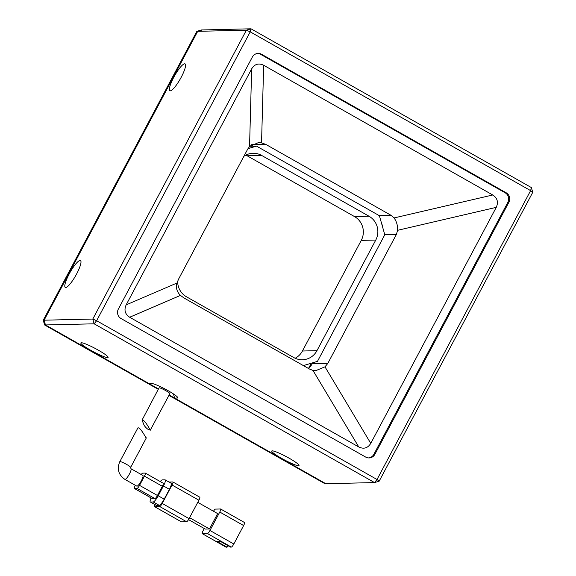 <?xml version="1.0" encoding="UTF-8"?>
<svg xmlns="http://www.w3.org/2000/svg" width="576" height="576" viewBox="0 0 576 576"><rect width="100%" height="100%" fill="white"/><g stroke="black" fill="none" stroke-linecap="round" stroke-linejoin="round"><path stroke-width="0.86" d="M196.848 31.349L246.384 30.182L250.999 28.8L250.222 31.853L530.611 190.627L531.396 187.574L250.999 28.8L201.47 29.966L196.848 31.349L43.258 320.213L44.604 324.972L158.256 389.326M168.941 395.374L325.001 483.746L325.85 483.725L169.142 394.992M245.837 155.117A17.532 17.006 -91.3 0 1 247.118 155.772L354.506 216.576A17.532 17.006 -91.3 0 1 361.253 240.386L302.429 351.014A17.532 17.006 -91.3 0 1 295.142 358.25M44.604 324.972L45.461 324.95L158.465 388.937M379.152 481.198L532.742 192.334L530.611 190.627L377.021 479.491L379.152 481.198L374.53 482.58L377.021 479.491L96.631 320.717L94.14 323.813L374.53 482.58L325.85 483.725L174.622 398.088L177.271 398.03A15.077 1.843 -152 0 0 177.761 397.591A15.077 1.843 -152 0 0 165.91 389.462A15.077 1.843 -152 0 0 151.618 383.501L148.968 383.566L45.461 324.95L94.14 323.813L92.794 319.046L96.631 320.717L250.222 31.853L246.384 30.182L92.794 319.046L44.114 320.191L45.461 324.95L44.114 320.191L197.705 31.327L202.32 29.945L197.705 31.327L44.114 320.191L43.258 320.213M243.886 156.298A17.532 17.006 -91.3 0 1 253.058 153.266A17.532 17.006 -91.3 0 1 261.641 155.434L369.022 216.238A17.532 17.006 -91.3 0 1 375.768 240.048L316.944 350.676A17.532 17.006 -91.3 0 1 302.443 359.762A17.532 17.006 -91.3 0 1 293.861 357.595L186.48 296.791A17.532 17.006 -91.3 0 1 177.646 281.138M303.386 365.594L317.47 361.368L384.79 234.763L379.397 215.712L256.5 146.124L247.99 148.673M249.739 146.282L256.5 146.124M381.168 221.969A14.026 13.601 -91.3 0 1 382.378 226.246M250.913 145.181L252.734 146.21M312.718 362.794L312.185 363.794A14.026 13.601 -91.3 0 1 308.29 368.366M263.657 65.254L492.754 194.983C497.398 198.065 498.564 202.19 496.26 207.353L370.764 443.369C367.776 448.157 363.78 449.352 358.769 446.969L129.672 317.239C125.028 314.158 123.862 310.032 126.166 304.87L251.662 68.846C254.642 64.066 258.638 62.87 263.657 65.254L261.547 142.906L265.752 144.367L251.561 144.706M312.185 363.794L327.802 363.427L396.432 234.36L384.754 234.634M379.181 215.59L391.032 215.309L394.063 217.944C396.641 221.508 397.807 225.626 397.57 230.321L396.432 234.36M391.032 215.309L265.752 144.367M327.802 363.427L324.979 366.84L315.648 370.706L312.984 370.44L309.334 368.964L184.054 298.022L180.461 295.402C176.868 291.866 175.702 287.741 176.962 283.025L178.661 278.971L247.284 149.904L249.552 146.506L258.329 142.654L261.547 142.906M150.372 429.998C148.68 430.171 146.635 428.681 144.238 425.52L142.042 420.12C144.72 418.997 150.941 431.712 150.372 429.998L169.862 393.646A6.134 0.749 -152 0 0 165.37 390.413A6.134 0.749 -152 0 0 159.221 387.806A6.134 0.749 -152 0 0 159.026 387.886L142.042 420.12M146.167 437.904C146.765 439.574 140.494 426.924 137.909 427.889L119.808 461.635A6.134 0.749 28 0 1 120.01 461.563A6.134 0.749 28 0 1 126.158 464.17A6.134 0.749 28 0 1 130.644 467.395L146.369 437.832M130.946 468.698A6.134 1.296 -60.5 0 1 129.24 474.343A6.134 1.296 -60.5 0 1 125.064 479.419A6.134 1.296 -60.5 0 1 124.898 479.383L136.829 486.137A6.134 1.296 -60.5 0 0 136.994 486.173A6.134 1.296 -60.5 0 0 141.17 481.097A6.134 1.296 -60.5 0 0 142.877 475.459L130.946 468.698L130.644 467.395M134.489 488.513L137.052 488.448L154.951 498.586L152.388 498.643L134.489 488.513A3.506 0.742 119.5 0 1 134.395 488.491A3.506 0.742 119.5 0 1 135.266 485.46L135.353 485.302M139.543 485.359L144.439 476.136L162.338 486.274L157.435 495.49L139.543 485.359A3.506 0.742 119.5 0 1 137.052 488.448M141.228 474.523A3.506 0.742 119.5 0 1 142.661 473.148L145.224 473.083A3.506 0.742 119.5 0 1 145.318 473.105A3.506 0.742 119.5 0 1 144.439 476.136M162.338 486.274A3.506 0.742 -60.5 0 0 163.21 483.242L145.318 473.105M154.951 498.586A3.506 0.742 -60.5 0 0 157.435 495.49M160.243 481.558A7.013 1.476 119.5 0 1 162.266 479.902L165.002 479.837A7.013 1.476 119.5 0 1 165.19 479.88A7.013 1.476 119.5 0 1 163.44 485.942L158.213 495.778A7.013 1.476 119.5 0 1 153.238 501.962L150.502 502.027A7.013 1.476 119.5 0 1 150.314 501.984A7.013 1.476 119.5 0 1 151.085 497.938M150.314 501.984L156.283 505.361A7.013 1.476 -60.5 0 0 156.47 505.404L150.502 502.027M153.238 501.962L159.206 505.339L156.47 505.404M159.206 505.339A7.013 1.476 -60.5 0 0 164.182 499.154L158.213 495.778M163.44 485.942L169.409 489.319L164.182 499.154M169.409 489.319A7.013 1.476 -60.5 0 0 171.158 483.257L165.19 479.88M169.02 482.047L172.814 481.961A3.506 0.742 119.5 0 1 172.908 481.982A3.506 0.742 119.5 0 1 172.037 485.014L162.23 503.446A3.506 0.742 119.5 0 1 159.746 506.542L154.62 506.664A3.506 0.742 119.5 0 1 154.526 506.642A3.506 0.742 119.5 0 1 154.922 504.59M199.663 497.16A3.506 0.742 119.5 0 1 199.757 497.182A3.506 0.742 119.5 0 1 198.886 500.213L189.079 518.652A3.506 0.742 119.5 0 1 186.588 521.741L181.469 521.863A3.506 0.742 119.5 0 1 181.375 521.842A3.506 0.742 119.5 0 1 181.303 521.77M189.59 517.694L209.498 528.97L205.229 529.07L188.525 519.61M209.498 528.97L217.663 513.605L197.755 502.33M204.25 528.516L203.126 530.633A3.506 0.742 119.5 0 0 202.255 533.664A3.506 0.742 119.5 0 0 202.349 533.686L207.468 533.57L231.336 547.078L230.479 547.099L220.205 541.282L216.785 541.361L227.066 547.178L226.21 547.2L202.349 533.686M209.959 530.474L219.766 512.035L243.626 525.55L233.82 543.989L209.959 530.474A3.506 0.742 119.5 0 1 207.468 533.57M213.487 511.236A3.506 0.742 119.5 0 1 215.417 509.105L220.543 508.982A3.506 0.742 119.5 0 1 220.637 509.004A3.506 0.742 119.5 0 1 219.766 512.035M243.626 525.55A3.506 0.742 -60.5 0 0 244.498 522.518L220.637 509.004M231.336 547.078A3.506 0.742 -60.5 0 0 233.82 543.989M227.066 547.178L227.887 545.63M311.292 363.218L308.75 368.006M250.762 145.303L252.382 146.218M272.254 450.857A15.43 1.886 -152 0 0 271.966 450.893A15.43 1.886 -152 0 0 282.218 458.712A15.43 1.886 -152 0 0 298.505 465.718A15.43 1.886 -152 0 0 299.009 465.271A15.43 1.886 -152 0 0 286.884 456.955A15.43 1.886 -152 0 0 272.254 450.857M81.353 342.756A15.43 1.886 -152 0 0 81.065 342.792A15.43 1.886 -152 0 0 91.318 350.611A15.43 1.886 -152 0 0 107.597 357.624A15.43 1.886 -152 0 0 108.101 357.17A15.43 1.886 -152 0 0 95.976 348.854A15.43 1.886 -152 0 0 81.353 342.756M184.651 63.799A15.43 3.254 -60.5 0 0 173.707 77.407A15.43 3.254 -60.5 0 0 170.273 90.842A15.43 3.254 -60.5 0 0 170.654 90.778A15.43 3.254 -60.5 0 0 180.295 78.926A15.43 3.254 -60.5 0 0 185.501 64.555A15.43 3.254 -60.5 0 0 184.651 63.799M80.078 260.474A15.43 3.254 -60.5 0 0 69.134 274.082A15.43 3.254 -60.5 0 0 65.7 287.518A15.43 3.254 -60.5 0 0 66.082 287.453A15.43 3.254 -60.5 0 0 75.722 275.594A15.43 3.254 -60.5 0 0 80.928 261.23A15.43 3.254 -60.5 0 0 80.078 260.474M174.622 398.088L173.441 393.919M532.742 192.334L531.396 187.574M121.061 318.557A7.013 6.804 -91.3 0 1 118.368 309.038L252.353 57.046A7.013 6.804 -91.3 0 1 261.583 54.281L506.182 192.78A7.013 6.804 -91.3 0 1 508.874 202.306L374.897 454.298A7.013 6.804 -91.3 0 1 365.659 457.063L121.061 318.557M257.638 53.446A7.013 6.804 -91.3 0 1 260.561 54.302L505.152 192.809A7.013 6.804 -91.3 0 1 507.852 202.334L373.867 454.32A7.013 6.804 -91.3 0 1 368.582 457.92M302.429 351.014L316.944 350.676M361.253 240.386L375.768 240.048M354.506 216.576L369.022 216.238M247.118 155.772L261.641 155.434M394.063 217.944L492.754 194.983M496.26 207.353L397.57 230.321M249.552 146.506L251.662 68.846M176.962 283.025L126.166 304.87M180.461 295.402L129.672 317.239M312.984 370.44L358.769 446.969M324.979 366.84L370.764 443.369M159.746 506.542L186.588 521.741M181.469 521.863L154.62 506.664M172.037 485.014L198.886 500.213M189.079 518.652L162.23 503.446M177.271 398.03L176.818 396.446M373.867 454.32L374.897 454.298M507.852 202.334L508.874 202.306M505.152 192.809L506.182 192.78M260.561 54.302L261.583 54.281M124.898 479.383C118.462 474.854 116.762 468.936 119.808 461.635M134.395 488.491L152.294 498.622M154.526 506.642L181.375 521.842M172.908 481.982L199.757 497.182M226.116 547.178L202.255 533.664"/></g></svg>
